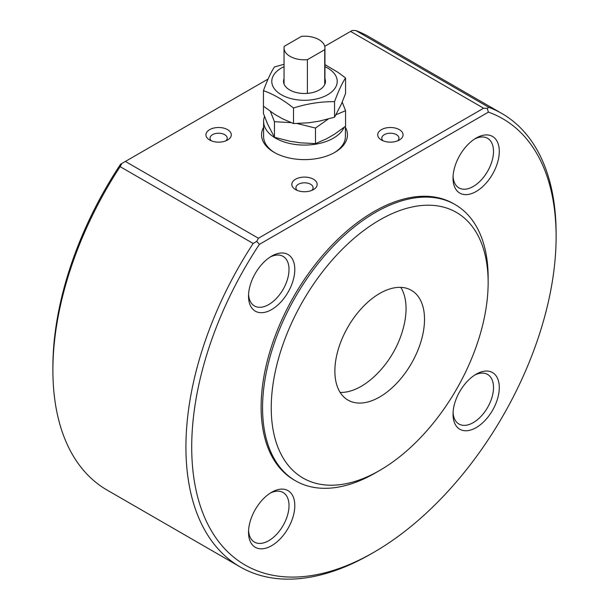 <?xml version="1.0" encoding="UTF-8"?>
<svg xmlns="http://www.w3.org/2000/svg" width="609" height="609" viewBox="0 0 609 609"><rect width="100%" height="100%" fill="white"/><g stroke="black" fill="none" stroke-linecap="round" stroke-linejoin="round"><path stroke-width="0.91" d="M263.446 106.21L274.598 114.226L282.34 118.694L293.5 123.566L293.5 108.006C283.505 99.998 273.487 94.212 263.446 90.657L263.446 113.548L267.526 123.916L274.446 137.253L289.686 141.181L300.26 142.818L315.5 143.602L315.5 128.042L297.085 123.52M315.5 143.602L326.66 138.73L334.402 134.262L345.554 126.246L345.554 110.693L336.069 114.72M328.236 119.044L315.5 128.042M342.22 102.099L345.554 110.693M291.064 122.637L274.446 121.693L270.396 111.401M274.446 137.253L274.446 121.693M344.093 127.388A40.902 23.614 180 0 1 315.249 144.249A40.902 23.614 180 0 1 275.58 138.167A40.902 23.614 180 0 1 263.598 121.473A40.902 23.614 180 0 1 264.534 116.464M476.154 374.192A32.719 18.894 -60 0 1 499.296 387.545A32.719 18.894 -60 0 1 476.154 427.625A32.719 18.894 -60 0 1 453.02 414.265A32.719 18.894 -60 0 1 476.154 374.192L476.154 374.192M453.066 412.506A28.631 16.527 120 0 0 458.95 424.031A28.631 16.527 120 0 0 473.262 422.616A28.631 16.527 120 0 0 491.965 397.38A28.631 16.527 120 0 0 487.581 374.444A28.631 16.527 120 0 0 474.662 375.106M324.742 84.537L324.742 49.672A20.447 11.807 -0 0 0 324.947 48.004A20.447 11.807 -0 0 0 301.607 36.312L284.258 46.33A20.447 11.807 -0 0 0 284.053 48.004A20.447 11.807 -0 0 0 307.393 59.69L324.742 49.672M455.106 204.571L453.659 203.733A159.505 92.088 120 0 0 373.911 211.635A159.505 92.088 120 0 0 269.703 352.192A159.505 92.088 120 0 0 294.155 480.006L295.601 480.844A159.505 92.088 -60 0 1 271.15 353.03A159.505 92.088 -60 0 1 375.357 212.465A159.505 92.088 -60 0 1 455.106 204.571A159.505 92.088 -60 0 1 488.144 277.59L488.144 282.599A153.369 88.549 120 0 0 379.689 219.986A153.369 88.549 120 0 0 271.241 407.824A153.369 88.549 120 0 0 379.696 470.437A153.369 88.549 120 0 0 488.144 282.599M379.696 470.437L375.357 472.942A159.505 92.088 -60 0 1 295.601 480.844M248.571 530.576A28.631 16.527 120 0 0 254.455 542.094A28.631 16.527 120 0 0 268.767 540.678A28.631 16.527 120 0 0 287.471 515.45A28.631 16.527 120 0 0 283.086 492.506A28.631 16.527 120 0 0 270.168 493.176M424.519 319.329A63.397 36.601 -60 0 1 396.847 383.13A63.397 36.601 -60 0 1 347.998 400.113A63.397 36.601 -60 0 1 347.998 326.911A63.397 36.601 -60 0 1 411.387 290.31A63.397 36.601 -60 0 1 424.519 319.329M350.594 31.409L352.253 30.45L355.846 30.557L488.875 107.367L487.162 108.333L483.622 108.219L350.594 31.409L324.742 46.337M268.067 79.056L125.378 161.438L258.406 238.241L483.622 108.219M120.125 166.653L121.838 163.478L120.574 164.209A257.668 148.763 -60 0 0 52.892 366.915L52.892 370.257A261.756 151.123 120 0 0 107.108 490.085L240.136 566.888A261.756 151.123 -60 0 1 253.154 243.463L120.125 166.653A261.756 151.123 120 0 0 52.892 370.257M121.838 163.478L125.378 161.438M488.875 107.367A261.756 151.123 -60 0 1 501.892 113.518L368.864 36.707A261.756 151.123 120 0 0 355.846 30.557M501.892 113.518A261.756 151.123 -60 0 1 556.108 233.338L556.108 236.68A257.668 148.763 120 0 0 488.426 112.125L259.388 244.354A257.668 148.763 120 0 0 202.135 511.172A257.668 148.763 120 0 0 373.911 552.256A257.668 148.763 120 0 0 556.108 236.68M373.911 552.256L371.018 553.924A261.756 151.123 -60 0 1 240.136 566.888M487.162 108.333L488.426 112.125M259.388 244.354L256.747 241.362L253.154 243.463M381.424 140.001L381.424 140.001A12.682 7.323 180 0 1 381.424 129.648A12.682 7.323 180 0 1 399.352 129.648A12.682 7.323 180 0 1 399.352 140.001A12.682 7.323 180 0 1 381.424 140.001M397.624 140.839A8.587 4.956 0 0 0 398.979 138.167A8.587 4.956 0 0 0 390.392 133.211A8.587 4.956 0 0 0 381.797 138.167A8.587 4.956 0 0 0 383.152 140.839M476.154 138.06A32.719 18.894 -60 0 1 499.296 151.413A32.719 18.894 -60 0 1 476.154 191.485A32.719 18.894 -60 0 1 453.02 178.132A32.719 18.894 -60 0 1 476.154 138.06L476.154 138.06M453.066 176.374A28.631 16.527 120 0 0 458.95 187.899A28.631 16.527 120 0 0 473.262 186.476A28.631 16.527 120 0 0 491.965 161.248A28.631 16.527 120 0 0 487.581 138.312A28.631 16.527 120 0 0 474.662 138.974M400.783 287.357A63.397 36.601 -60 0 1 406.051 308.672A63.397 36.601 -60 0 1 403.737 326.416A102.251 102.251 0 0 1 375.441 375.433A63.397 36.601 -60 0 1 361.228 386.312A63.397 36.601 -60 0 1 340.134 392.402M311.739 190.427A8.587 4.956 0 0 0 313.087 187.755A8.587 4.956 0 0 0 304.5 182.799A8.587 4.956 0 0 0 295.913 187.755A8.587 4.956 0 0 0 297.261 190.427M258.406 238.241L256.747 241.362M345.402 127.266A42.942 24.794 180 0 1 334.866 152.357A42.942 24.794 180 0 1 274.134 152.357L274.134 152.357A42.942 24.794 180 0 1 263.598 127.266M334.128 152.775A40.902 23.614 0 0 0 345.402 136.5L345.402 126.375M263.598 121.473L263.598 136.5A40.902 23.614 0 0 0 274.872 152.775M209.648 140.001L209.648 140.001A12.682 7.323 180 0 1 209.648 129.648A12.682 7.323 180 0 1 227.576 129.648A12.682 7.323 180 0 1 227.576 140.001A12.682 7.323 180 0 1 209.648 140.001M225.848 140.839A8.587 4.956 0 0 0 227.203 138.167A8.587 4.956 0 0 0 218.608 133.211A8.587 4.956 0 0 0 210.021 138.167A8.587 4.956 0 0 0 211.376 140.839M271.66 492.255A32.719 18.894 -60 0 1 294.794 505.615A32.719 18.894 -60 0 1 271.66 545.687A32.719 18.894 -60 0 1 248.525 532.327A32.719 18.894 -60 0 1 271.66 492.255L271.66 492.255M271.66 256.123A32.719 18.894 -60 0 1 294.794 269.483A32.719 18.894 -60 0 1 271.66 309.555A32.719 18.894 -60 0 1 248.525 296.195A32.719 18.894 -60 0 1 271.66 256.123L271.66 256.123M295.532 189.589L295.532 189.589A12.682 7.323 180 0 1 295.532 179.236A12.682 7.323 180 0 1 313.468 179.236A12.682 7.323 180 0 1 313.468 189.589A12.682 7.323 180 0 1 295.532 189.589M248.571 294.444A28.631 16.527 120 0 0 254.455 305.962A28.631 16.527 120 0 0 268.767 304.546A28.631 16.527 120 0 0 287.471 279.318A28.631 16.527 120 0 0 283.086 256.374A28.631 16.527 120 0 0 270.168 257.044M263.446 90.657C267.107 80.517 270.777 72.616 274.446 66.952L284.053 64.28M293.5 123.566L308.74 122.782L319.314 121.145L334.554 117.21L341.474 103.88L345.554 93.512L345.554 77.952C341.893 83.616 338.223 91.517 334.554 101.657C320.867 101.536 307.187 103.652 293.5 108.006M334.554 117.21L334.554 101.657M324.947 78.744A20.957 12.104 180 0 1 325.457 81.4A20.957 12.104 180 0 1 319.322 89.957A20.957 12.104 180 0 1 296.476 92.576A20.957 12.104 180 0 1 283.543 81.4A20.957 12.104 180 0 1 284.053 78.744M324.947 64.615L338.056 72.38L345.554 77.952M284.053 66.647A32.719 18.887 -0 0 0 281.366 68.041A32.719 18.887 -0 0 0 281.366 94.753A32.719 18.887 -0 0 0 328.875 93.999A32.719 18.887 -0 0 0 324.947 66.647M307.393 93.383L307.393 59.69M324.947 48.004L324.947 84.05M284.053 48.004L284.053 84.05"/></g></svg>
